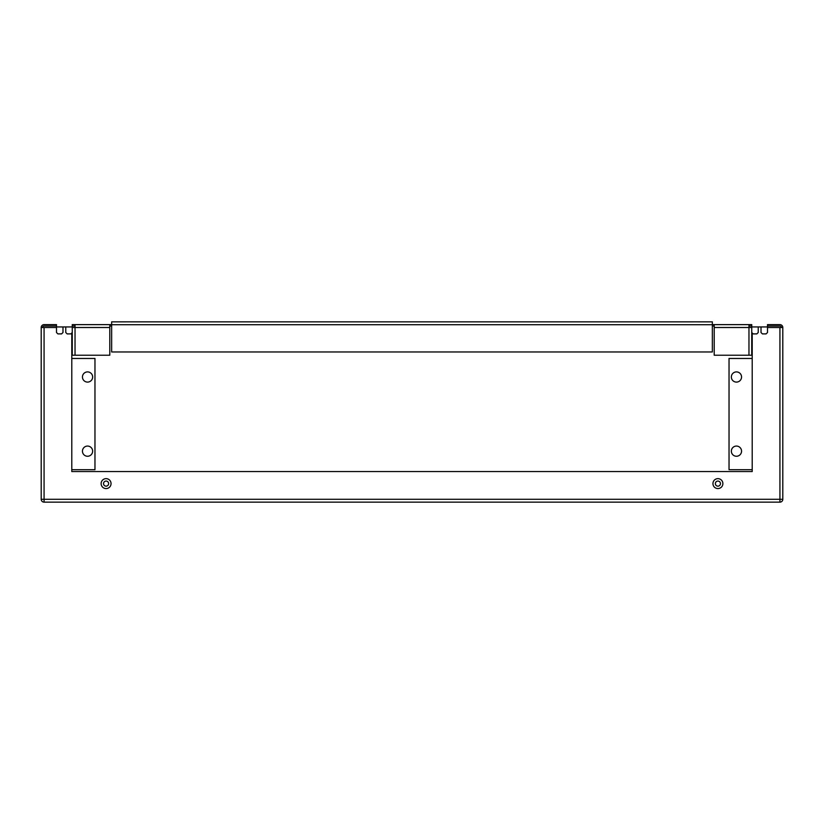 <?xml version="1.0" encoding="UTF-8"?>
<svg xmlns="http://www.w3.org/2000/svg" width="824" height="824" viewBox="0 0 824 824"><rect width="100%" height="100%" fill="white"/><g stroke="black" fill="none" stroke-linecap="round" stroke-linejoin="round"><path stroke-width="1.24" d="M82.451 451.161A5.099 5.099 0 0 1 87.55 446.062A5.099 5.099 0 0 1 92.648 451.161A5.099 5.099 0 0 1 87.55 456.259A5.099 5.099 0 0 1 82.451 451.161M82.451 377.001A5.099 5.099 0 0 1 87.55 371.902A5.099 5.099 0 0 1 92.648 377.001A5.099 5.099 0 0 1 87.55 382.099A5.099 5.099 0 0 1 82.451 377.001M731.351 451.161A5.099 5.099 0 0 1 736.45 446.062A5.099 5.099 0 0 1 741.549 451.161A5.099 5.099 0 0 1 736.45 456.259A5.099 5.099 0 0 1 731.351 451.161M731.351 377.001A5.099 5.099 0 0 1 736.45 371.902A5.099 5.099 0 0 1 741.549 377.001A5.099 5.099 0 0 1 736.45 382.099A5.099 5.099 0 0 1 731.351 377.001M108.634 483.606A2.554 2.554 0 0 1 106.09 486.16A2.554 2.554 0 0 1 103.536 483.606A2.554 2.554 0 0 0 106.09 486.16A2.554 2.554 0 0 0 108.644 483.606A2.554 2.554 0 0 0 106.09 481.062A2.554 2.554 0 0 0 103.536 483.606A2.554 2.554 0 0 1 106.09 481.062A2.554 2.554 0 0 1 108.634 483.606M717.91 486.16A2.554 2.554 0 0 0 720.464 483.606A2.554 2.554 0 0 1 717.91 486.16A2.554 2.554 0 0 1 715.366 483.606A2.554 2.554 0 0 1 717.91 481.062A2.554 2.554 0 0 1 720.464 483.606A2.554 2.554 0 0 0 717.91 481.062A2.554 2.554 0 0 0 715.356 483.606A2.554 2.554 0 0 0 717.91 486.16A2.554 2.554 0 0 0 720.464 483.606A2.554 2.554 0 0 0 717.91 481.062M712.348 324.625L714.202 324.625L714.202 355.226L751.745 355.226L751.745 332.505L753.136 333.895L756.844 333.895L758.235 332.505L758.235 326.943L751.745 326.943L751.745 332.505M111.652 326.016L109.798 326.016M75.035 326.016L72.255 326.016M56.495 326.016L44.074 326.016A1.483 1.483 0 0 0 42.591 327.499M767.505 326.943L761.016 326.943L761.016 332.505L762.406 333.895L766.114 333.895L767.505 332.505L767.505 324.635M56.495 327.499L41.2 327.499L41.2 499.282L782.8 499.282L782.8 327.499L767.505 327.499M752.209 332.968L752.209 471.555L71.791 471.555L71.791 332.968M56.495 326.943L56.495 332.505L57.886 333.895L61.594 333.895L62.984 332.505L62.984 326.943L56.495 326.943L56.495 324.635M72.255 324.635L72.255 355.226L109.798 355.226L109.798 324.625L75.035 324.625L75.035 355.226M781.409 327.499A1.483 1.483 0 0 0 779.926 326.016L767.505 326.016M751.745 326.016L748.965 326.016M714.202 326.016L712.348 326.016M751.745 324.625L714.202 324.625M72.255 324.625L75.035 324.625M782.8 327.499A2.874 2.874 0 0 0 779.926 324.625L767.505 324.625M41.2 327.499A2.874 2.874 0 0 1 44.074 324.625L56.495 324.625M751.745 324.635L751.745 326.943M109.798 324.625L111.652 324.625M748.965 355.226L748.965 324.625M761.016 326.943L758.235 326.943M72.255 326.943L65.766 326.943L65.766 332.505L67.156 333.895L70.864 333.895L72.255 332.505M65.766 326.943L62.984 326.943M71.791 358.461L94.966 358.461L94.966 469.701L71.791 469.701L71.791 471.555L752.209 471.555L752.209 469.701L729.034 469.701L729.034 358.461L752.209 358.461M44.074 327.499L44.074 502.146A2.874 2.874 0 0 1 41.2 499.282A2.874 2.874 0 0 0 44.074 502.146L779.926 502.146L779.926 327.499M782.8 499.282A2.874 2.874 0 0 1 779.926 502.156A2.874 2.874 0 0 0 782.8 499.282M693.159 321.844L698.165 321.844L693.159 321.844M125.835 321.844L130.841 321.844L125.835 321.844M125.835 321.854L111.652 321.854L111.652 351.972L712.348 351.972L712.348 321.854L698.165 321.854M712.348 321.844L111.652 321.844M693.159 321.854L130.841 321.854M101.125 483.606A4.954 4.954 0 0 1 106.09 478.651A4.954 4.954 0 0 1 111.044 483.606A4.954 4.954 0 0 1 106.09 488.57A4.954 4.954 0 0 1 101.125 483.606M106.09 486.16A2.554 2.554 0 0 0 108.644 483.606A2.554 2.554 0 0 0 106.09 481.062M712.945 483.606A4.954 4.954 0 0 1 717.91 478.651A4.954 4.954 0 0 1 722.875 483.606A4.954 4.954 0 0 1 717.91 488.57A4.954 4.954 0 0 1 712.945 483.606M751.745 327.499L714.202 327.499M109.798 327.499L72.255 327.499M712.348 324.728L111.652 324.728"/></g></svg>
